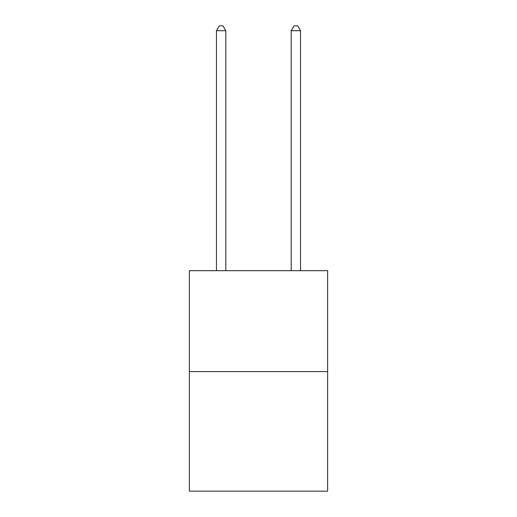 <?xml version="1.0" encoding="UTF-8"?>
<svg xmlns="http://www.w3.org/2000/svg" width="517" height="517" viewBox="0 0 517 517"><rect width="100%" height="100%" fill="white"/><g stroke="black" fill="none" stroke-linecap="round" stroke-linejoin="round"><path stroke-width="0.78" d="M327.629 371.574L327.629 270.682L189.371 270.682L189.371 491.15L327.629 491.15L327.629 371.574L189.371 371.574M225.806 270.682L225.806 30.71L216.461 30.71L216.461 270.682M216.461 30.71L219.266 25.85L223.001 25.85L225.806 30.71M300.539 270.682L300.539 30.71L291.194 30.71L291.194 270.682M291.194 30.71L293.999 25.85L297.734 25.85L300.539 30.71"/></g></svg>
